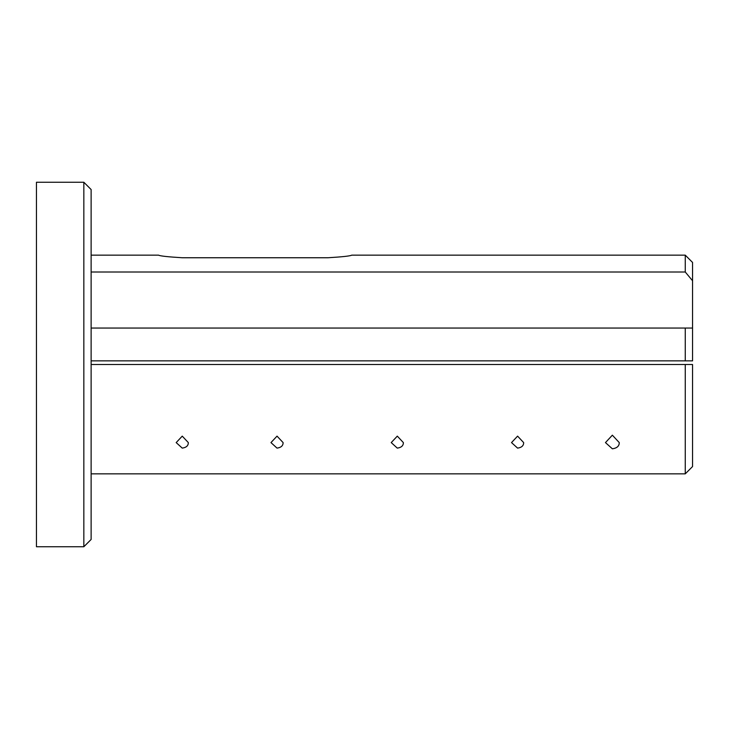 <?xml version="1.0" encoding="UTF-8"?>
<svg xmlns="http://www.w3.org/2000/svg" width="729" height="729" viewBox="0 0 729 729"><rect width="100%" height="100%" fill="white"/><g stroke="black" fill="none" stroke-linecap="round" stroke-linejoin="round"><path stroke-width="1.09" d="M692.55 280.747L692.55 262.44L685.26 255.15L685.26 271.999L692.55 280.747L692.55 328.05L685.26 328.05L685.26 360.855L692.55 360.855L692.55 328.05M685.26 328.05L91.125 328.05M685.26 360.855L91.125 360.855M91.125 271.999L685.26 271.999M328.05 257.747C342.439 256.872 350.339 256.007 351.743 255.15C350.339 256.007 342.439 256.872 328.05 257.747L182.25 257.747C167.861 256.872 159.961 256.007 158.558 255.15C159.961 256.007 167.861 256.872 182.25 257.747M91.125 539.46L91.125 189.54L83.835 182.25L83.835 546.75L91.125 539.46M83.835 182.25L36.45 182.25L36.45 546.75L83.835 546.75M692.55 466.56L692.55 364.5L685.26 364.5L685.26 473.85L692.55 466.56M685.26 364.5L91.125 364.5M182.25 448.116L176.181 442.594L182.25 436.133L188.319 442.594C188.355 445.692 186.332 447.533 182.25 448.116M277.02 448.116L270.951 442.594L277.02 436.133L283.089 442.594C283.125 445.692 281.102 447.533 277.02 448.116M397.305 448.116L391.236 442.594L397.305 436.133L403.374 442.594C403.41 445.692 401.387 447.533 397.305 448.116M517.59 448.116L511.521 442.594L517.59 436.133L523.659 442.594C523.695 445.692 521.672 447.533 517.59 448.116M612.36 448.8L605.462 442.594L612.36 435.177L619.258 442.594C619.295 446.093 616.998 448.162 612.36 448.8M91.125 255.15L158.558 255.15M351.743 255.15L685.26 255.15M91.125 473.85L685.26 473.85"/></g></svg>

